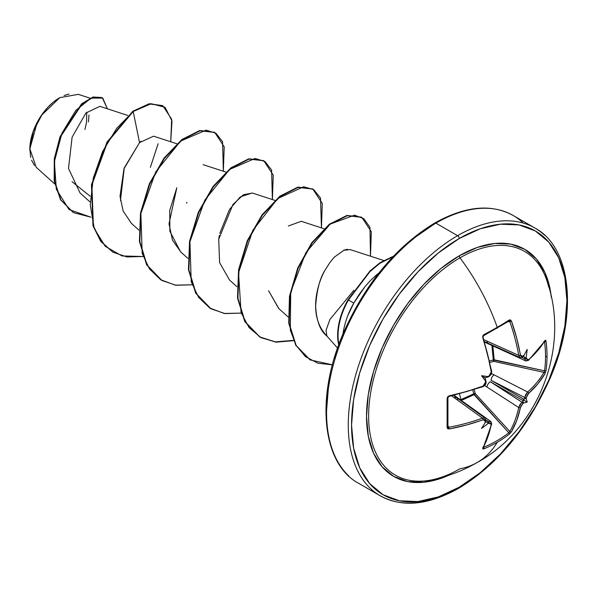 <?xml version="1.0" encoding="UTF-8"?>
<svg xmlns="http://www.w3.org/2000/svg" width="597" height="597" viewBox="0 0 597 597"><rect width="100%" height="100%" fill="white"/><g stroke="black" fill="none" stroke-linecap="round" stroke-linejoin="round"><path stroke-width="0.9" d="M520.084 357.603L518.703 355.357L484.07 339.79L518.703 355.357A152.548 90.348 -121.3 0 0 509.823 321.671L508.801 321.096A1.157 0.769 -122.9 0 0 509.084 321.007A1.157 0.769 -122.9 0 0 509.263 319.977A154.578 41.089 161.2 0 1 497.234 327.313A1.157 0.672 60 0 1 497.092 328.32A1.157 0.672 60 0 1 497.077 328.328A1.157 0.672 -120 0 0 497.234 327.313A154.608 89.259 -120 0 0 459.974 257.822A129.176 74.58 120 0 0 369.744 398.968A129.176 74.58 120 0 0 431.9 479.861M544.285 371.647L543.957 372.364A152.548 90.348 -178.7 0 1 527.644 392.028L524.711 397.535A152.653 95.475 55.5 0 1 524.472 398.96L523.218 399.803L524.076 399.356L491.107 380.319A4.418 2.254 -62.9 0 1 494.032 374.812A4.418 2.254 117.1 0 0 491.107 380.319L524.711 397.535L491.107 380.319L524.076 399.356L524.472 398.96A152.653 95.475 -124.5 0 0 524.711 397.535L525.741 394.52L527.644 392.028L491.555 373.543L527.644 392.028A152.548 90.348 1.3 0 0 543.957 372.364A1.157 0.888 30.2 0 1 545.024 373.64L546.024 370.521A154.578 119.34 -149.2 0 0 547.016 356.058A1.157 0.672 180 0 1 545.531 356.484A153.422 118.445 30.8 0 1 544.554 370.841A1.157 0.701 7.9 0 0 546.024 370.521L545.024 373.64L537.845 383.856L527.875 394.259L526.405 397.535A153.802 96.199 55.5 0 1 526.196 398.781A115.572 50.648 -8.2 0 1 527.166 402.087A115.572 50.648 -111.8 0 1 523.823 402.893A153.802 96.199 -175.5 0 1 522.853 403.691L520.741 406.609L516.726 420.445L511.457 431.773L509.263 434.191A154.578 119.333 -150.8 0 1 497.234 442.28A154.578 119.333 -150.8 0 1 483.868 448.854L482.801 449.011L482.772 448.332L487.764 437.161L491.256 424.46L490.809 423.116L489.062 423.198A153.802 96.199 -175.5 0 1 487.712 423.743A115.572 113.833 -72.4 0 1 481.54 428.43A115.572 19.529 -62.2 0 0 485.339 422.377A153.802 80.722 -115.8 0 0 485.51 421.146L484.928 419.728L484.1 419.527L466.638 424.967L449.205 428.959L447.683 428.736L447.108 427.631L447.108 398.311L447.683 396.744L449.205 395.826L466.638 391.528L483.07 386.08L484.928 384.483L485.51 382.132A153.802 80.722 -115.8 0 0 485.339 380.67A115.572 43.656 -109.7 0 1 481.54 375.737A115.572 43.656 -10.3 0 1 487.712 376.558A153.802 80.722 -4.2 0 0 489.062 375.976L490.809 374.304L491.256 371.894L487.764 354.939L482.772 337.693L482.801 335.917L483.868 334.633A154.578 41.089 -18.8 0 0 497.234 327.313A154.578 41.089 -18.8 0 0 509.263 319.977L510.51 319.917L511.457 321.126L516.726 338.223L520.741 356.066L522.069 356.827L522.853 356.469A153.802 80.722 -4.2 0 0 523.823 355.708A115.572 19.529 -57.8 0 0 527.166 349.394A115.572 113.833 -47.6 0 1 526.196 357.081A153.802 96.199 55.5 0 1 526.405 358.521L527.211 360.081L528.591 359.797L537.845 350.417L545.024 340.506L545.628 340.193L546.024 341.2A154.578 119.34 30.8 0 1 547.016 356.058A154.578 119.34 30.8 0 1 546.024 370.521A1.157 0.701 -172.1 0 1 544.554 370.841A153.422 118.445 -149.2 0 0 545.531 356.484A153.422 118.445 -149.2 0 0 544.554 341.738L544.554 341.738A1.157 0.627 -7.5 0 0 546.024 341.2L545.024 340.506A153.705 86.386 178.7 0 1 528.591 359.797L526.405 358.521A1.157 0.567 172.2 0 1 524.711 358.812A152.653 95.475 -124.5 0 0 524.472 357.155L523.218 355.603L524.472 357.155A152.653 95.475 55.5 0 1 524.711 358.812L521.987 357.566L524.711 358.812L525.853 360.939L524.711 358.812A1.157 0.567 -7.8 0 0 526.405 358.521A153.802 96.199 -124.5 0 0 526.196 357.081L525.427 358.155L524.472 357.155L525.427 358.155L526.196 357.081A115.572 113.833 -47.6 0 0 527.166 349.394A115.572 19.529 -57.8 0 1 523.823 355.708A153.802 80.722 175.8 0 1 522.853 356.469A1.157 0.776 52.3 0 1 522.636 357.178A1.157 0.776 -127.7 0 0 522.853 356.469L520.405 355.066A1.157 0.515 170.2 0 1 518.703 355.357L520.047 357.581L522.636 357.178L523.479 356.319M509.368 432.124L508.801 432.758A153.422 118.437 -150.8 0 1 483.6 447.31L483.6 447.31A153.422 118.437 29.2 0 0 508.801 432.758L473.757 393.819L474.063 394.662L461.272 400.43M491.921 345.447L493.309 359.954L489.734 360.954L493.309 359.954L491.921 345.447M472.831 390.229L473.757 393.819L460.996 399.587L459.518 394.05L460.996 399.587L460.496 399.878L473.757 393.819L472.831 390.229M477.369 462.399A154.608 89.259 -120 0 0 497.234 442.28A154.608 89.259 60 0 1 477.369 462.399A154.608 89.259 60 0 1 459.974 468.757A129.176 74.58 120 0 1 423.191 481.063A129.176 74.58 120 0 1 370.588 393.192A129.176 74.58 120 0 1 459.974 257.822A2.321 1.336 60 0 1 459.235 255.815A131.109 75.7 -60 0 1 551.337 297.463L550.158 289.478L544.889 272.448L536.315 258.882L524.793 249.315L510.741 244.113L494.712 243.479L477.324 247.427L459.235 255.815L441.146 268.307L423.758 284.441L407.729 303.589L393.677 325.014L382.147 347.894L373.58 371.349L368.304 394.475L366.528 416.385L368.304 436.243L373.58 453.28L382.147 466.839L393.677 476.406L407.729 481.607L423.758 482.249L441.146 478.301L448.653 475.324A131.109 75.7 -60 0 1 366.677 410.176A131.109 75.7 -60 0 1 459.235 255.815A2.321 1.336 -120 0 0 459.974 257.822A154.608 89.259 60 0 1 497.234 327.313A154.578 41.089 161.2 0 1 483.868 334.633A1.157 0.56 62.5 0 1 483.779 335.611A1.157 0.56 62.5 0 1 483.771 335.618L483.174 336.708M548.718 287.105A129.176 74.58 120 0 0 459.974 257.822A129.176 74.58 120 0 1 546.591 279.806M459.235 487.204A152.287 87.923 -60 0 1 351.551 425.034A152.287 87.923 -60 0 1 459.235 238.516A2.321 1.336 -120 0 0 457.593 235.681A154.608 89.259 120 0 0 359.64 362.416A154.608 89.259 120 0 0 370.61 488.6A154.608 89.259 -60 0 1 359.64 362.416A154.608 89.259 -60 0 1 457.593 235.681L435.885 223.144A2.321 1.336 -120 0 0 434.728 223.032A2.321 1.336 60 0 1 435.885 223.144A154.608 89.259 120 0 0 337.932 349.887A154.608 89.259 120 0 0 348.902 476.063A154.608 89.259 -60 0 1 337.932 349.887A154.608 89.259 -60 0 1 435.885 223.144L457.593 235.681A154.608 89.259 -60 0 1 544.583 235.233A154.608 89.259 120 0 0 457.593 235.681A2.321 1.336 60 0 1 459.235 238.516A152.287 87.923 -60 0 1 566.919 300.694A152.287 87.923 -60 0 1 459.235 487.204A2.321 1.336 60 0 1 458.757 488.264A2.321 1.336 -120 0 0 459.235 487.204L438.228 496.943L418.027 501.532L399.408 500.786L383.087 494.749L369.7 483.637L359.745 467.884L353.618 448.093L351.551 425.034L353.618 399.58L359.745 372.715L369.7 345.476L383.087 318.902L399.408 294.015L418.027 271.777L438.228 253.038L459.235 238.516L480.242 228.778L500.443 224.196L519.062 224.935L535.375 230.979L548.77 242.091L558.717 257.837L564.852 277.627L566.919 300.694L564.852 326.141L558.717 353.006L548.77 380.252L535.375 406.826L519.062 431.706L500.443 453.951L480.242 472.69L459.235 487.204M34.536 165.526L31.574 160.205M30.723 157.407L29.85 149.616L33.38 131.265L41.85 114.96L59.834 97.647L78.274 94.341L90.005 98.162M59.424 97.886A41.827 24.149 120 0 0 29.85 149.108L30.417 142.116L32.104 134.743L34.835 127.258L38.514 119.96L42.991 113.124L48.103 107.02L53.655 101.871L59.424 97.886M365.058 286.553L353.812 303.045L359.095 294.53L365.133 286.463L370.424 280.545L377.655 273.956A53.999 31.178 -60 0 1 378.625 273.351A53.999 31.178 120 0 0 377.655 273.956L375.222 275.986M347.835 315.582L353.812 303.045L347.984 299.828L370.021 270.919L380.102 262.643L393.43 256.24L380.102 262.643L370.021 270.919L347.984 299.828L348.394 300.06L369.939 271.62L379.826 263.352L392.998 256.703L379.826 263.352L369.939 271.62L348.394 300.06L353.812 303.045C348.32 312.574 344.708 322.783 342.976 333.656L342.909 334.148M413.236 238.613L434.243 224.091A2.321 1.336 60 0 1 434.728 223.032C395.886 246.68 365.409 283.418 343.29 333.253C315.104 397.781 322.201 463.951 358.581 483.279L380.289 495.808C402.191 507.771 428.347 505.256 458.757 488.264A2.321 1.336 60 0 1 457.593 488.152A154.608 89.259 -60 0 1 370.61 488.6M522.875 222.696A154.608 89.259 120 0 0 435.885 223.144A154.608 89.259 -60 0 1 522.875 222.696M127.803 115.452L99.848 106.348L85.908 113.034L72.11 137.176L68.498 168.473L80.058 192.988L89.826 201.771M176.846 143.765L153.586 136.191L139.549 142.586L123.952 168.817L120.019 196.286L123.161 211.107L131.497 223.457L138.87 230.084M180.884 252.083L172.488 240.143L169.003 223.815L176.816 187.779L169.742 210.42L169.876 231.27L180.533 251.77L187.906 258.397M274.918 200.391L252.195 192.988L240.218 196.928L229.464 209.532L219.8 233.337M219.345 235.472L218.718 239.158L219.592 262.62L229.576 280.083L236.942 286.709M323.962 228.703L301.239 221.3L288.329 226.009M278.859 308.612L268.568 290.694L278.612 308.395L288.194 317.007M383.55 260.456L350.275 249.613L343.596 250.292M334.633 256.911L332.193 259.658L334.633 256.911L344.215 250.046L347.603 249.292M325.171 270.001C320.044 277.605 316.865 289.649 315.626 306.142C316.492 321.007 320.253 330.962 326.895 336.021C305.88 314.149 319.596 278.986 325.171 270.001L329.469 263.165M326.887 336.021L326.022 330.425L329.895 319.492L353.917 290.232M90.057 196.174L72.05 181.689L90.057 196.174M37.066 122.9L29.857 148.854L36.238 167.324L54.67 183.898M150.377 167.324L158.13 143.72M140.892 141.295L139.549 142.586L133.191 111.505L151.257 103.714L165.063 107.311L172.003 120.975L170.72 141.773L171.675 119.251L162.817 105.744L149.616 103.968L133.191 111.505L132.78 111.266L149.213 103.729L162.615 105.624M90.975 217.211L69.088 209.607L56.342 189.339L54.364 161.593L62.013 133.109L75.819 110.4L91.005 98.132L102.751 98.065L107.423 108.818L102.281 97.774L93.423 97.236L82.043 104.042L60.446 136.959L54.678 159.108L54.573 181.167L60.901 199.958L73.476 212.636L90.975 217.211M73.274 212.525L60.498 199.719L54.163 180.936L54.267 158.869L60.036 136.728L81.632 103.803L93.013 97.005L101.871 97.535L93.028 96.998L81.64 103.796L60.036 136.72L54.267 158.869L54.163 180.936L60.498 199.726L73.476 212.636M162.817 105.744L149.22 103.729L132.78 111.266L107.005 142.093L91.475 184.697L92.96 225.621L100.669 241.263L112.729 252.068L100.796 241.442L93.02 225.815L91.445 184.861L106.967 142.168L132.78 111.266L133.191 111.505L116.624 128.445L102.58 151.601L93.266 178.182L90.244 204.943L94.281 228.599L105.229 246.3L122.027 255.949L142.855 256.501L126.9 256.949L112.93 252.188L101.072 241.501L93.371 225.853L91.878 184.936L107.415 142.332L133.191 111.505L139.549 142.586L124.295 167.802L120.437 200.502M393.035 257.352L374.423 279.59L358.103 304.47L344.708 331.044L334.76 358.29M328.634 385.155L326.566 410.609M329.753 262.777L332.193 259.658M218.718 239.158L232.987 204.443L243.442 194.712L252.434 193.062M223.36 171.257L222.569 141.705L215.965 133.228L206.084 130.139L180.622 141.086L155.757 171.876L140.877 213.48L142.183 253.412L149.444 268.881L160.683 279.724L175.167 285.142L191.891 284.814L175.943 285.262L161.974 280.5L147.056 265.098L139.825 241.576L140.922 213.256L149.705 184.167L164.369 158.474L182.219 139.817L200.077 130.773L214.741 132.444L224.203 146.81L223.36 171.257M272.404 199.57L271.605 170.018L265.008 161.541L255.128 158.451L229.658 169.399L204.793 200.189L189.921 241.792L191.219 281.724L198.48 297.194L209.726 308.037L224.203 313.455L240.934 313.127L224.979 313.574L211.01 308.813L196.092 293.411L188.868 269.889L189.958 241.561L198.741 212.48L213.405 186.786L231.263 168.13L249.113 159.086L263.784 160.757L273.247 175.122L272.404 199.57M321.44 227.882L320.529 198.062L313.731 189.637L303.612 186.757L277.709 198.54L252.8 230.397L238.531 272.747L241.069 312.574L249.068 327.581L261.053 337.686L276.202 342.148L293.433 340.7L275.598 342.088L260.046 337.126L245.128 321.723L237.904 298.202L239.001 269.874L247.777 240.785L262.449 215.099L280.299 196.443L298.157 187.398L312.821 189.07L322.283 203.435L321.44 227.882M370.483 256.195L369.961 227.308L363.827 218.718L354.536 215.144L330.163 224.129L305.828 252.747L290.724 291.97L290.314 330.119L296.082 345.372L305.47 356.64L317.865 363.23L332.417 364.819L310.246 359.939L296.194 345.573L289.149 323.447L289.896 296.463L298.075 268.314L312.171 242.964L329.745 224.45L347.379 215.674L361.864 217.383L371.319 231.748L370.483 256.195M214.539 132.333L199.667 130.542L181.809 139.586L163.959 158.235L149.295 183.928L140.511 213.017L139.414 241.345L146.646 264.859L161.765 280.381L146.735 265.016L139.429 241.449L140.504 213.039L149.325 183.846L164.063 158.093L181.995 139.444L199.891 130.489L214.539 132.333M263.575 160.645L248.703 158.854L230.852 167.899L213.002 186.548L198.331 212.241L189.547 241.33L188.458 269.65L195.682 293.172L210.808 308.694L195.771 293.328L188.473 269.762L189.547 241.345L198.368 212.159L213.107 186.406L231.032 167.757L248.927 158.802L263.575 160.645M259.844 337.007L244.807 321.641L237.509 298.075L238.584 269.657L247.404 240.472L262.143 214.719L280.075 196.07L297.97 187.115L312.619 188.958L297.746 187.167L279.889 196.204L262.038 214.86L247.374 240.554L238.591 269.643L237.494 297.963L244.725 321.484L259.635 336.887L275.314 341.865L293.299 340.394M361.655 217.271L346.969 215.435L329.335 224.211L311.761 242.733L297.664 268.075L289.485 296.231L288.739 323.216L295.784 345.335L310.044 359.827M186.495 203.122L187.062 202.398M309.858 359.722L295.799 345.35L288.739 323.231L289.485 296.239L297.664 268.083L311.768 242.725L329.343 224.203L346.984 215.435L361.469 217.159M348.394 300.06A51.976 30.007 120 0 0 338.939 344.253A51.976 30.007 -60 0 1 348.394 300.06M347.984 299.828A51.976 30.007 120 0 0 338.723 344.85A51.976 30.007 -60 0 1 347.984 299.828M64.118 95.527L69.058 94.005M88.431 121.952L88.998 114.96M86.789 112.146L86.483 122.624L84.916 129.512M508.801 321.096L509.823 321.671L508.047 321.671L509.823 321.671A152.548 90.348 58.7 0 1 518.703 355.357A1.157 0.515 -9.8 0 0 520.405 355.066A153.705 91.035 -121.3 0 0 511.457 321.126L509.823 321.671L511.457 321.126L509.263 319.977A1.157 0.769 57.1 0 1 509.084 321.007L483.771 335.618M483.025 336.283L483.6 335.648A1.157 0.56 -117.5 0 0 483.779 335.611A1.157 0.56 -117.5 0 0 483.868 334.633L482.772 337.693A153.705 86.386 61.3 0 1 491.256 371.894L489.062 375.976A153.802 80.722 175.8 0 1 487.712 376.558L488.256 376.938L484.943 377.707L487.518 377.177M485.757 380.17L484.943 377.707L485.936 380.961L485.339 380.67A153.802 80.722 64.2 0 1 485.51 382.132A1.157 0.552 -6.5 0 0 486.018 381.61A1.157 0.552 173.5 0 1 485.51 382.132L483.07 386.08A1.157 0.507 69.2 0 1 482.861 386.729A1.157 0.507 69.2 0 1 482.466 386.602A1.157 0.507 -110.8 0 0 482.861 386.729A1.157 0.507 -110.8 0 0 483.07 386.08A153.705 86.386 178.7 0 1 449.205 395.826L447.108 398.311A1.157 0.56 -2.5 0 0 447.914 397.744A1.157 0.56 -2.5 0 0 447.847 397.565M448.854 396.281L447.914 397.736A1.157 0.56 177.5 0 1 447.914 397.744A1.157 0.56 177.5 0 1 447.108 398.311A154.578 41.089 78.8 0 1 447.108 427.631L449.205 428.959L447.966 425.728L448.854 427.273A152.548 90.348 1.3 0 0 482.466 418.116L451.675 395.901L482.466 418.116L485.115 418.198M482.966 447.287L483.152 448.019L491.704 423.974A1.157 0.798 -168.5 0 1 491.256 424.46A1.157 0.798 11.5 0 0 491.704 423.967L490.876 421.519L488.465 421.594A152.653 95.475 -175.5 0 1 486.913 422.213L484.943 421.9L486.913 422.213A152.653 95.475 4.5 0 0 488.465 421.594L486.025 419.855L488.465 421.594L490.913 421.542M474.249 389.774L475.227 393.535L509.823 431.482L508.801 432.758L474.063 394.662L475.227 393.535L509.823 431.482A152.548 90.348 -121.3 0 0 518.703 407.527L484.645 385.513L518.703 407.527L519.905 404.632L522.002 402.229A152.653 95.475 4.5 0 0 523.114 401.311L523.263 400.774L490.294 381.737L522.002 402.229L490.294 381.737A4.418 2.254 122.9 0 0 486.98 387.02A4.418 2.254 -57.1 0 1 490.294 381.737L523.263 400.774L523.218 399.803L523.114 401.311A152.653 95.475 -175.5 0 1 522.002 402.229A1.157 0.754 51 0 1 522.853 403.691A153.802 96.199 4.5 0 0 523.823 402.893L523.106 402.415L523.114 401.311L523.106 402.415L523.823 402.893A115.572 50.648 -111.8 0 0 527.166 402.087L523.218 399.803L527.166 402.087A115.572 50.648 -8.2 0 0 526.196 398.781A153.802 96.199 -124.5 0 0 526.405 397.535L528.591 393.453A153.705 91.035 1.3 0 0 545.024 373.64A1.157 0.888 -149.8 0 0 543.957 372.364L493.794 361.372L494.189 359.804L544.554 370.841L543.957 372.364L493.794 361.372L493.309 359.954L544.554 370.841M492.786 345.842L494.189 359.804A1.157 0.604 -10.8 0 0 493.309 359.954A1.157 0.425 -105.4 0 0 493.794 361.372L490.047 362.409M544.285 341.23L544.554 341.738A153.422 118.445 30.8 0 1 545.531 356.484A1.157 0.672 0 0 0 547.016 356.058A154.578 119.34 -149.2 0 0 546.024 341.2A1.157 0.627 172.5 0 1 544.554 341.738L543.957 341.38M447.914 397.736L447.914 426.945A1.157 0.769 -177.1 0 1 447.907 426.959A1.157 0.769 -177.1 0 1 447.108 427.631A1.157 0.769 2.9 0 0 447.907 426.959A1.157 0.769 2.9 0 0 447.847 426.668L448.854 427.273L449.205 428.959A153.705 91.035 1.3 0 0 483.07 419.736A1.157 0.515 -110.2 0 0 482.466 418.116A152.548 90.348 -178.7 0 1 448.854 427.273L448.108 427.176M482.988 446.974L483.6 447.31A1.157 0.627 67.5 0 1 483.868 448.854A1.157 0.627 -112.5 0 0 483.6 447.31L483.025 447.332M486.98 341.096A4.418 2.694 114.2 0 0 488.204 343.275A4.418 2.694 -65.8 0 1 488.204 343.275A4.418 2.694 -65.8 0 1 486.98 341.096M525.882 360.954L484.831 342.23M491.346 344.685A4.418 2.381 114.5 0 0 492.107 345.529A4.418 2.381 -65.5 0 1 491.346 344.685M493.271 345.551A4.418 2.381 -65.5 0 1 492.107 345.529M484.376 385.199L483.577 385.961M490.883 421.519L460.668 399.997A4.418 2.381 125.5 0 0 459.548 399.759A4.418 2.381 -54.5 0 1 460.66 399.997A4.418 2.381 -54.5 0 1 461.265 400.997M509.823 431.482A1.157 0.888 -150.2 0 0 511.457 431.773A153.705 91.035 -121.3 0 0 520.405 407.632A1.157 0.791 -168 0 1 518.703 407.527A1.157 0.791 12 0 0 520.405 407.632L522.853 403.691A1.157 0.754 -129 0 0 522.002 402.229L518.703 407.527A152.548 90.348 58.7 0 1 509.823 431.482A1.157 0.888 29.8 0 0 511.457 431.773L509.263 434.191A1.157 0.701 -127.9 0 0 508.801 432.758A1.157 0.701 52.1 0 1 509.263 434.191A154.578 119.333 29.2 0 1 497.234 442.28A154.578 119.333 29.2 0 1 483.868 448.854L482.772 448.332A1.157 0.903 29 0 0 483.167 447.989A1.157 0.903 -151 0 1 482.772 448.332A153.705 86.386 61.3 0 0 491.256 424.46L489.062 423.198A1.157 0.567 -112.2 0 0 488.465 421.594A1.157 0.567 67.8 0 1 489.062 423.198A153.802 96.199 4.5 0 1 487.712 423.743L488.256 422.542L486.913 422.213L488.256 422.542L487.712 423.743A115.572 113.833 -72.4 0 1 481.54 428.43A115.572 19.529 -62.2 0 0 485.339 422.377A153.802 80.722 64.2 0 0 485.51 421.146A1.157 0.776 7.7 0 0 486.018 420.616A1.157 0.776 -172.3 0 1 485.51 421.146L483.07 419.736A1.157 0.515 69.8 0 0 482.466 418.116L485.07 418.161L456.757 397.751A4.418 2.694 125.8 0 0 454.257 397.774A4.418 2.694 -54.2 0 1 456.75 397.744A4.418 2.694 -54.2 0 1 457.556 399.692M492.853 345.872L494.189 359.804L493.794 361.372M475.227 393.535A1.157 0.425 -14.6 0 0 473.757 393.819A1.157 0.425 165.4 0 1 475.227 393.535L474.137 394.617A1.157 0.56 63.5 0 1 473.757 393.819A1.157 0.604 -109.2 0 0 474.063 394.662L461.324 400.468M525.853 360.939L528.39 360.431A1.157 0.798 -131.5 0 0 528.591 359.797A1.157 0.798 48.5 0 1 528.39 360.431L544.927 341.014L544.218 341.2L544.942 340.991M544.919 341.029A1.157 0.903 -149 0 0 545.024 340.506A1.157 0.903 31 0 1 544.919 341.029M527.644 392.028A1.157 0.791 48 0 1 528.591 393.453A1.157 0.791 -132 0 0 527.644 392.028M524.711 397.535A1.157 0.754 9 0 0 526.405 397.535A1.157 0.754 -171 0 1 524.711 397.535M524.472 398.96L525.435 398.4L526.196 398.781L525.435 398.4L524.472 398.96M482.988 337.163L491.712 371.386A1.157 0.507 170.8 0 1 491.719 371.386A1.157 0.507 170.8 0 1 491.256 371.894A1.157 0.507 -9.2 0 0 491.719 371.386L491.197 374.423L488.906 376.662M489.062 375.976A1.157 0.552 66.5 0 1 488.861 376.685A1.157 0.552 -113.5 0 0 489.062 375.976M488.465 376.61A1.157 0.552 -113.5 0 0 488.861 376.685L490.562 374.707M485.757 381.304A1.157 0.552 173.5 0 1 486.018 381.61L485.167 384.058M485.689 421.766L485.936 421.198M485.936 380.961L485.339 380.67A115.572 43.656 -109.7 0 1 481.54 375.737L484.943 377.707L481.54 375.737A115.572 43.656 -10.3 0 1 487.712 376.558L488.256 376.938M432.832 479.66C448.422 476.264 463.212 470.54 477.204 462.496C539.225 428.668 570.045 346.797 547.188 281.597M337.566 348.096L326.716 335.842M434.728 223.032C465.13 206.04 491.286 203.525 513.189 215.487L534.897 228.024C571.314 247.367 578.381 313.656 550.106 378.244C527.979 427.982 497.532 464.66 458.757 488.264M203.152 164.675L225.882 172.078M102.281 97.774L101.871 97.535M112.52 251.949L112.93 252.188M214.338 132.213L214.741 132.444M161.563 280.262L161.974 280.5M263.374 160.526L263.784 160.757M210.599 308.574L211.01 308.813M312.418 188.839L312.821 189.07M259.635 336.887L260.046 337.126M361.454 217.151L361.864 217.383M309.843 359.707L310.246 359.939M520.047 357.588L484.667 341.693M454.168 395.348L460.668 399.997M456.757 397.751L453.616 395.475M491.279 372.797L491.652 371.603M488.13 376.998L488.853 376.685M485.928 380.819L486.018 381.602C486.316 383.804 485.264 385.513 482.854 386.729L449.071 396.46M483.846 385.655L482.854 386.729M485.936 421.213L485.07 418.161"/></g></svg>
